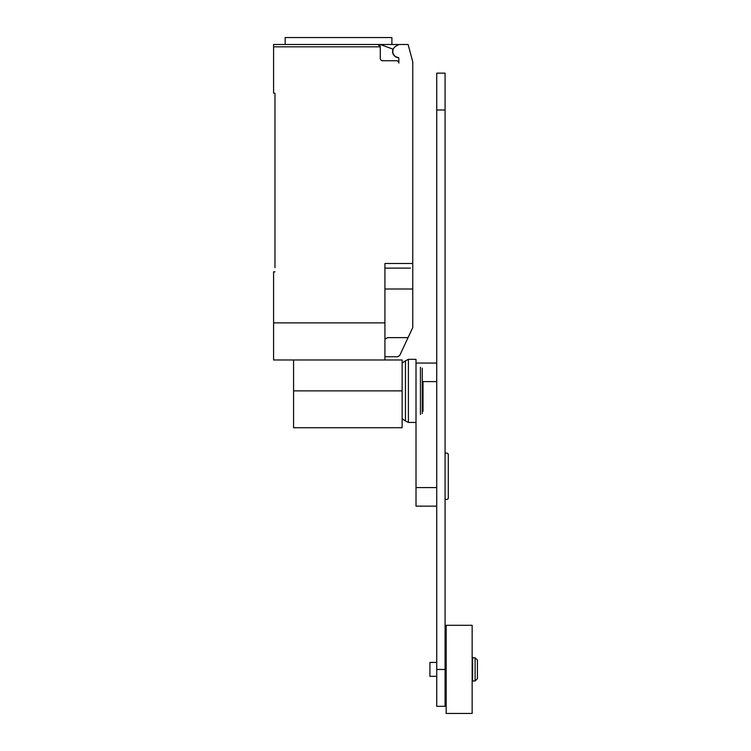<?xml version="1.0" encoding="UTF-8"?>
<svg xmlns="http://www.w3.org/2000/svg" width="751" height="751" viewBox="0 0 751 751"><rect width="100%" height="100%" fill="white"/><g stroke="black" fill="none" stroke-linecap="round" stroke-linejoin="round"><path stroke-width="1.13" d="M445.08 453.144L447.333 453.144L448.3 454.12L448.3 498.448L447.333 499.415L445.08 499.415M436.725 487.596L416.007 487.596L416.007 390.886L416.007 422.438L408.394 422.438L408.394 359.335L416.007 359.335L416.007 390.886M416.007 487.596L416.007 506.155L436.725 506.155M445.08 706.315L445.08 73.147L436.725 73.147L436.725 706.315L445.08 706.315M472.614 669.376L472.614 657.782L475.101 657.782L475.101 680.979L472.614 680.979L472.614 669.376M475.101 680.979L477.42 678.651L477.42 660.101L475.101 657.782M436.725 676.332L429.929 676.332L429.929 662.42L436.725 662.42M446.169 669.376L446.169 625.301L472.144 625.301L472.144 713.45L446.169 713.45L446.169 669.376M423.02 381.611L423.02 411.388M422.278 368.178L422.278 413.594M420.438 367.23L420.438 414.543M402.142 363.024L405.456 360.809L405.456 420.964L408.394 422.438M293.575 359.982L293.575 427.723L402.142 427.723L402.142 359.982L384.925 359.982L384.925 263.488L412.759 263.488L412.759 61.826L408.122 44.506L398.847 44.506L395.833 46.243A6.027 6.027 0 0 0 398.039 57.442A0.929 0.929 0 0 1 398.847 58.362L398.847 63.065A2.319 2.319 0 0 0 396.528 60.747L382.606 60.747A2.319 2.319 0 0 1 380.288 58.428L380.288 46.825L377.969 44.506A2.319 2.319 0 0 1 380.288 46.825L273.58 46.825L273.58 93.218L274.969 93.218L274.969 267.666M398.593 57.724A6.261 6.261 0 0 1 393.026 49.153L380.278 44.506L273.58 44.506L285.173 44.506L285.173 37.55L391.891 37.55L391.891 44.506M384.925 356.734L397.448 356.734L399.635 355.636L412.759 327.567L412.759 263.488M384.925 339.105L387.76 337.621L408.075 337.621M380.278 44.506L398.847 44.506M377.969 44.506L338.532 44.506M273.58 44.506L273.58 46.825M410.44 268.126L384.925 268.126M274.969 271.834L273.58 271.834L273.58 359.982L384.925 359.982M384.925 322.874L273.58 322.874M384.925 289.004L412.759 289.004L412.759 301.339M422.278 381.611L436.725 381.611M436.725 669.46L445.08 669.46M436.725 110.012L445.08 110.012M293.575 390.886L402.142 390.886M416.007 363.052L436.725 363.052M472.614 662.42L472.144 662.42M446.169 662.42L445.08 662.42M446.169 676.332L445.08 676.332M472.614 676.332L472.144 676.332M405.456 360.809L408.394 359.335M402.142 418.748L405.456 420.964"/></g></svg>
